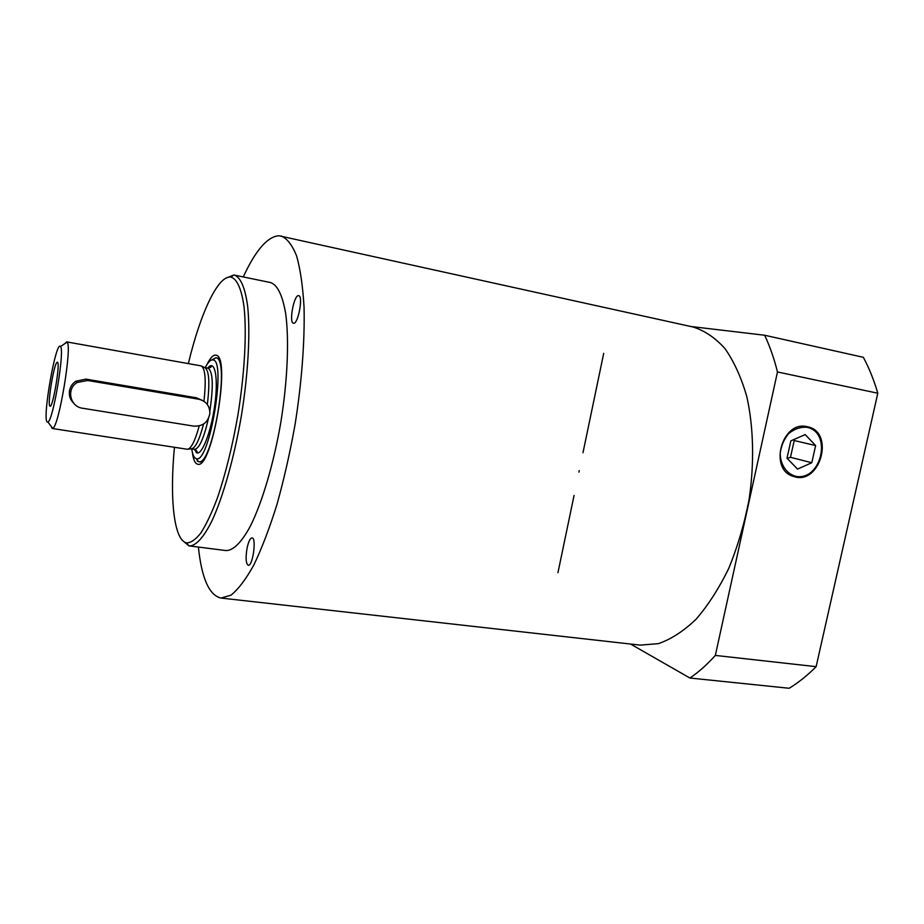 <?xml version="1.0" encoding="UTF-8"?>
<svg xmlns="http://www.w3.org/2000/svg" width="924" height="924" viewBox="0 0 924 924"><rect width="100%" height="100%" fill="white"/><g stroke="black" fill="none" stroke-linecap="round" stroke-linejoin="round"><path stroke-width="1.39" d="M203.95 401.27C206.271 379.903 205.313 368.099 201.074 365.881L66.62 341.892L64.749 343.693M51.051 426.172L52.229 428.482L187.226 449.249C190.945 449.122 194.952 441.337 199.238 425.906M207.334 404.504C209.979 382.386 209.113 370.097 204.758 367.613L201.986 366.308M208.408 418.653C203.811 438.507 199.214 448.729 194.618 449.318L191.268 448.81C195.16 448.567 199.272 440.298 203.58 424.012M47.043 421.875C42.342 417.071 56.098 339.605 60.464 346.558C65.026 349.341 53.13 420.917 47.921 422.072L47.043 421.875M49.827 406.029C47.205 403.915 54.227 362.266 57.207 362.3C60.949 360.106 52.76 409.413 49.931 406.121L49.827 406.029M52.229 428.482L52.726 428.366C58.859 427.315 72.511 345.137 67.048 342.157L66.62 341.892M205.22 367.694C207.935 362.358 210.406 359.771 212.636 359.921C227.05 358.42 209.39 464.714 196.234 458.639L195.137 458.096C193.543 456.768 192.411 453.696 191.742 448.879M197.228 461.041L198.579 461.665C212.485 467.186 230.781 357.08 215.835 357.807L211.665 360.002M73.585 403.06C70.166 399.757 68.803 395.668 69.485 390.783C70.316 386.717 72.419 383.529 75.826 381.219L85.967 379.117L196.211 397.747L201.963 400.184M193.786 426.126C202.841 426.495 208.2 422.245 209.875 413.363C209.794 405.821 206.087 401.108 198.752 399.226L87.572 380.469L77.212 382.49C66.078 388.704 69.947 406.826 82.617 408.246L193.786 426.126M198.394 547.077C201.651 578.343 209.194 595.333 221.021 598.059L640.147 645.114L658.419 643.647C671.078 639.246 683.621 631.127 696.038 619.276C708.096 605.347 719.011 588.369 728.77 568.329C737.56 546.904 744.328 524.035 749.052 499.757C754.492 463.051 753.603 426.969 746.777 396.488C741.233 377.373 733.956 361.399 724.936 348.544C715.164 337.734 704.515 330.549 693 326.981L278.782 235.736C267.325 236.763 255.486 250.496 243.278 276.923M192.377 452.367C193.301 459.702 195.068 463.64 197.69 464.195C211.896 470.073 231.196 357.438 216.32 355.278L215.812 355.128C213.155 354.804 210.198 357.958 206.953 364.599M221.021 598.059L231.012 595.16C238.3 589.327 245.934 579.221 253.904 564.864C261.919 548.14 269.612 527.951 277.015 504.308C284.026 479.129 290.055 452.471 295.103 424.335C301.778 381.993 304.851 341.083 304.054 307.38C302.841 286.452 300.369 269.334 296.639 256.017C292.296 245.149 287.145 238.473 281.173 236.001M293.416 323.227C288.658 322.753 294.121 294.121 298.683 295.68C303.499 295.923 297.99 324.878 293.451 323.227L293.416 323.227M246.985 548.602C248.417 541.741 250.104 538.161 252.056 537.872C256.745 537.733 252.749 566.551 248.244 565.28C245.934 563.686 245.507 558.131 246.985 548.602M182.34 540.286L188.877 545.853L226.045 550.577C233.218 550.646 241.718 542.296 250.589 525.71C262.428 501.767 273.77 463.398 280.884 421.979C287.549 380.48 289.212 340.506 285.747 314.021C282.582 295.38 277.523 284.892 270.57 282.559L233.876 274.994L225.895 278.159M188.346 363.606C200.254 313.698 217.925 275.19 230.815 277.084C236.948 278.759 241.626 288.935 244.075 307.195C246.812 333.31 244.652 373.261 237.942 414.864C232.363 446.639 225.421 474.589 217.128 498.717C211.642 513.12 206.214 524.543 200.866 532.986C195.68 539.535 190.933 542.838 186.648 542.896C173.839 540.517 169.577 498.371 174.44 447.285M230.815 277.084L233.864 274.994M189.385 545.945C195.9 545.922 203.765 537.387 212.116 520.535C223.296 496.223 234.269 457.334 241.441 415.43C248.21 373.446 250.404 333.102 247.678 306.479C245.23 287.826 240.54 277.212 234.384 275.086M806.964 426.645L807.449 426.749C835.331 431.947 820.027 486.128 793.485 476.414C768.433 469.854 781.762 420.339 806.964 426.645M557.957 572.649L574.07 495.414M578.921 472.164L579.256 470.57M582.975 452.737L603.707 353.338M690.771 326.495L764.656 335.25C769.808 346.142 774.081 358.373 777.477 371.968L715.338 655.416C707.045 664.645 698.579 672.175 689.939 678.031L630.538 644.04M689.939 678.031L789.154 688.264C798.371 682.697 807.368 675.502 816.123 666.666L877.8 393.22C873.908 379.972 869.091 367.995 863.351 357.311L764.656 335.25M715.338 655.416L816.123 666.666M777.477 371.968L877.8 393.22M806.825 427.281C832.536 432.12 821.563 481.138 795.934 476.368C786.751 473.977 780.503 465.026 780.179 453.638C781.092 445.969 783.956 439.247 788.773 433.483C794.397 428.932 800.415 426.865 806.825 427.281M787.005 458.212L790.84 440.875L805.197 434.58L815.626 445.553L811.803 462.739L797.551 469.092L787.005 458.212M787.213 458.419L790.494 457.311L811.803 462.739M790.494 457.311L794.213 440.54L815.626 445.553M794.213 440.54L793.335 439.778M209.852 411.122C213.571 385.816 212.982 371.517 208.096 368.202L204.758 367.613M196.177 452.448C201.317 457.057 211.088 432.721 214.795 404.92C218.642 377.073 214.726 358.72 207.727 368.145M198.752 399.226L196.211 397.747M85.967 379.117L87.572 380.469M191.268 448.81L188.219 449.145M194.618 449.318C197.135 451.016 197.736 451.963 196.396 452.148L194.317 449.272M208.096 368.202C211.03 367.417 211.896 366.713 210.695 366.112L207.796 368.156M47.921 422.072L52.726 428.366M60.464 346.558L67.048 342.157M196.234 458.639L198.406 461.63M212.636 359.921L215.65 357.784M50.554 405.902L49.931 406.121M218.988 358.385L215.835 357.807M201.744 462.139L198.579 461.665M75.826 381.219L77.212 382.49M186.648 542.896L188.877 545.853"/></g></svg>

